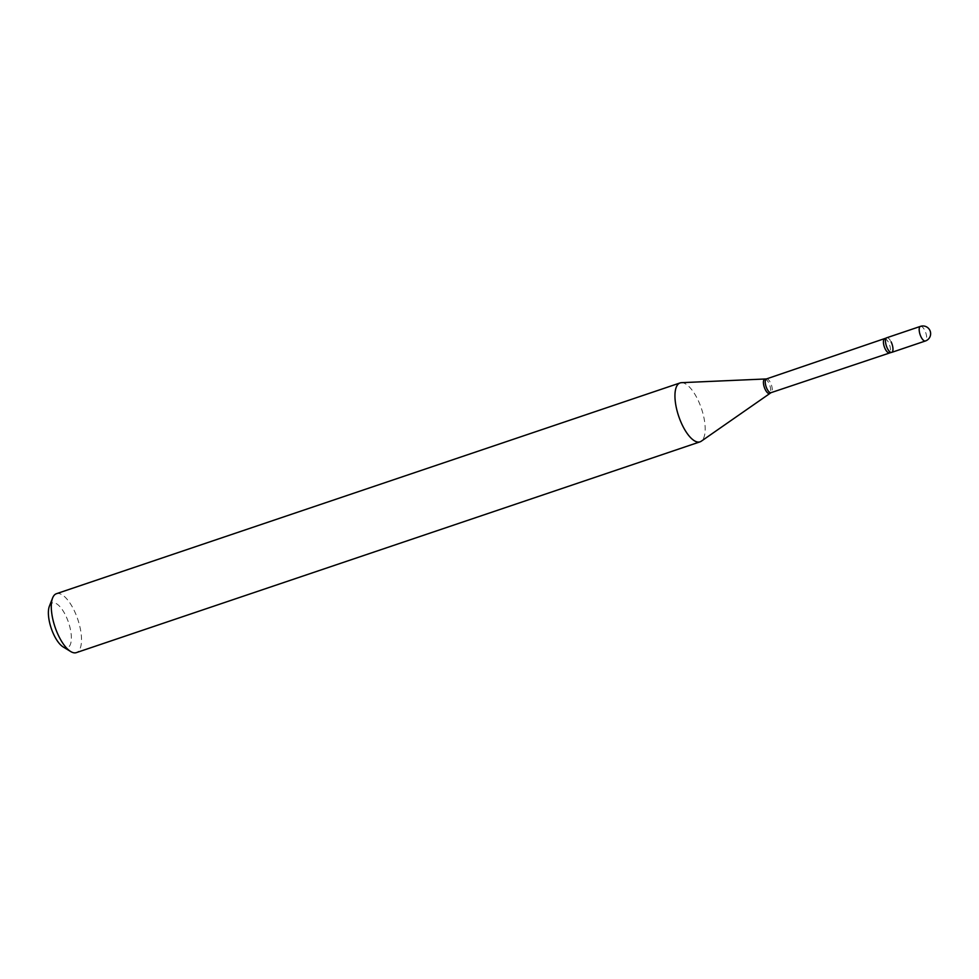 <?xml version="1.0" encoding="UTF-8"?>
<svg xmlns="http://www.w3.org/2000/svg" width="979" height="979" viewBox="0 0 979 979"><rect width="100%" height="100%" fill="white"/><g stroke="black" fill="none" stroke-linecap="round" stroke-linejoin="round"><path stroke-width="0.73" stroke-dasharray="4.89 3.67" d="M886.754 337.767A7.71 2.974 -108.7 0 1 891.6 342.931A7.71 2.974 -108.7 0 1 892.469 351.681A7.71 2.974 -108.7 0 1 891.698 352.379M49.378 606.246A23.631 9.117 -108.7 0 1 65.593 615.35A23.631 9.117 -108.7 0 1 71.283 640.021A23.631 9.117 -108.7 0 1 63.133 646.923M56.439 593.702A31.095 12.005 -108.7 0 1 73.927 609.978A31.095 12.005 -108.7 0 1 76.35 652.626M681.445 382.679A31.095 12.005 -108.7 0 1 697.586 399.199A31.095 12.005 -108.7 0 1 701.233 441.235M886.338 338.012A7.71 2.974 -108.7 0 1 891.086 341.806M920.456 326.374A7.71 2.974 -108.7 0 1 924.8 330.412A7.71 2.974 -108.7 0 1 926.183 340.288A7.71 2.974 -108.7 0 1 925.4 340.986M766.422 378.934A7.245 2.79 -108.7 0 1 770.497 382.728A7.245 2.79 -108.7 0 1 771.06 392.652M764.978 379.203A7.489 2.888 -108.7 0 1 768.87 383.181A7.489 2.888 -108.7 0 1 769.751 393.313M884.624 338.991A7.245 2.79 -108.7 0 1 888.687 342.785A7.245 2.79 -108.7 0 1 889.262 352.709"/><path stroke-width="1.47" d="M925.4 340.986L891.698 352.379A7.71 2.974 -108.7 0 1 886.852 347.215A7.71 2.974 -108.7 0 1 885.971 338.465A7.71 2.974 -108.7 0 1 886.754 337.767L920.456 326.374A7.71 2.974 -108.7 0 0 919.673 327.084A7.71 2.974 -108.7 0 0 921.055 336.947A7.71 2.974 -108.7 0 0 925.4 340.986A7.71 7.71 0 0 0 929.842 330.278A7.71 7.71 0 0 0 920.456 326.374M891.086 341.806A7.71 2.974 -108.7 0 1 891.22 352.44A7.71 2.974 -108.7 0 1 887.353 348.34A7.71 2.974 -108.7 0 1 886.338 338.012L766.422 378.934L681.445 382.679A31.095 12.005 -108.7 0 0 680.099 382.924L56.439 593.702A31.095 12.005 -108.7 0 0 52.597 598.01A31.095 12.005 -108.7 0 0 58.862 636.338A31.095 12.005 -108.7 0 0 70.684 651.524A31.095 12.005 -108.7 0 0 76.35 652.626L700.022 441.847A31.095 12.005 -108.7 0 1 682.534 425.559A31.095 12.005 -108.7 0 1 680.099 382.924M70.684 651.524L63.133 646.923A23.631 9.117 -108.7 0 1 54.151 635.383A23.631 9.117 -108.7 0 1 49.378 606.246L52.597 598.01M891.22 352.44L771.06 392.652L701.233 441.235A31.095 12.005 -108.7 0 1 700.022 441.847M771.06 392.652A7.245 2.79 -108.7 0 1 766.998 388.859A7.245 2.79 -108.7 0 1 766.422 378.934M769.751 393.313A7.489 2.888 -108.7 0 1 765.248 389.544A7.489 2.888 -108.7 0 1 764.978 379.203M889.262 352.709A7.245 2.79 -108.7 0 1 885.187 348.916A7.245 2.79 -108.7 0 1 884.624 338.991"/></g></svg>
